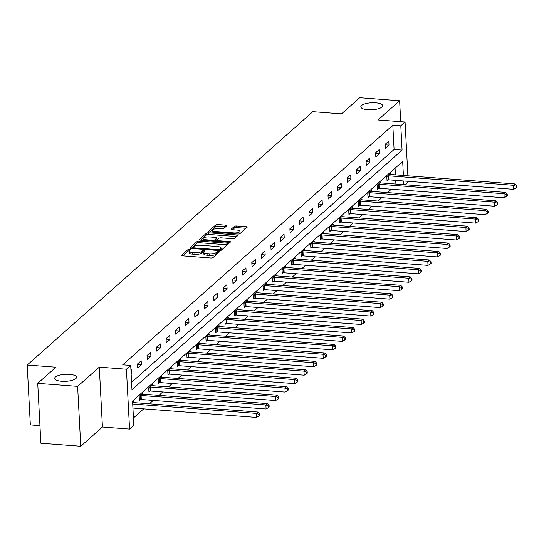 <?xml version="1.0" encoding="UTF-8"?>
<svg xmlns="http://www.w3.org/2000/svg" width="544" height="544" viewBox="0 0 544 544"><rect width="100%" height="100%" fill="white"/><g stroke="black" fill="none" stroke-linecap="round" stroke-linejoin="round"><path stroke-width="0.82" d="M189.55 249.261A1.176 0.374 -3 0 0 188.034 249.546L181.669 255.197A1.68 0.537 -3 0 0 181.56 255.401A1.68 0.537 -3 0 0 182.634 255.85L210.827 257.992A1.68 0.537 -3 0 0 212.996 257.577L219.361 251.926A1.176 0.374 -3 0 0 219.436 251.784A1.176 0.374 -3 0 0 218.681 251.471A1.176 0.374 -3 0 0 217.172 251.763L216.342 252.491A5.372 1.72 -3 0 1 209.413 253.81L207.067 253.633A5.372 1.72 -3 0 1 203.619 252.212A5.372 1.72 -3 0 1 203.973 251.552L204.796 250.825A1.176 0.374 -3 0 0 204.87 250.675A1.176 0.374 -3 0 0 204.116 250.369A1.176 0.374 -3 0 0 202.599 250.655L201.776 251.389A5.372 1.72 -3 0 1 194.847 252.708L192.501 252.525A5.372 1.72 -3 0 1 189.054 251.11A5.372 1.72 -3 0 1 189.407 250.444L190.23 249.716A1.176 0.374 -3 0 0 190.305 249.574A1.176 0.374 -3 0 0 189.55 249.261M189.088 250.879A1.176 0.374 -3 0 0 188.122 251.165L182.825 255.864M218.022 253.116A1.176 0.374 -3 0 0 217.253 253.382L216.43 254.109L216.342 252.491M203.653 251.988A1.176 0.374 -3 0 0 202.688 252.273L201.865 253.001L201.776 251.389M367.826 109.759A10.948 3.509 -3 0 0 382.67 105.72A10.948 3.509 -3 0 0 375.639 102.83A10.948 3.509 -3 0 0 360.801 106.869A10.948 3.509 -3 0 0 367.826 109.759M61.703 381.303A10.948 3.509 -3 0 0 76.548 377.264A10.948 3.509 -3 0 0 69.516 374.367A10.948 3.509 -3 0 0 54.679 378.406A10.948 3.509 -3 0 0 61.703 381.303M226.78 225.814A1.68 0.537 -3 0 0 226.889 225.61A1.68 0.537 -3 0 0 225.814 225.162L217.906 224.563A1.68 0.537 -3 0 0 215.737 224.978L208.665 231.248A1.68 0.537 -3 0 0 208.556 231.458A1.68 0.537 -3 0 0 209.63 231.9L237.823 234.042A1.68 0.537 -3 0 0 239.992 233.628L247.064 227.358A1.68 0.537 -3 0 0 247.173 227.147A1.68 0.537 -3 0 0 246.099 226.705L236.545 225.978A1.68 0.537 -3 0 0 234.376 226.392L231.35 229.078A1.68 0.537 -3 0 0 231.241 229.282A1.68 0.537 -3 0 0 232.315 229.724L237.055 230.085A4.495 1.442 -3 0 1 239.938 231.275A4.495 1.442 -3 0 1 233.852 232.934L215.288 231.52A4.495 1.442 -3 0 1 212.405 230.336A4.495 1.442 -3 0 1 218.491 228.677L221.585 228.915A1.68 0.537 -3 0 0 223.754 228.5L226.78 225.814M131.587 382.364L394.087 149.512L392.816 125.242L400.799 125.848L405.069 122.053L407.884 175.8M37.726 383.364L77.622 386.39L80.757 446.264L40.868 443.231L37.726 383.364L55.923 367.22L27.2 365.038L312.807 111.697L341.53 113.88L359.727 97.736L399.616 100.769L377.944 119.993L405.069 122.053M80.757 446.264L102.435 427.033L99.294 367.166L77.622 386.39M99.294 367.166L126.426 369.226L130.696 365.432L131.968 389.708L402.07 150.117L400.799 125.848M392.816 125.242L122.72 364.827L130.696 365.432M199.267 241.094A1.68 0.537 -3 0 0 197.098 241.509L190.026 247.778A1.68 0.537 -3 0 0 189.917 247.989A1.68 0.537 -3 0 0 190.998 248.431L219.191 250.573A1.68 0.537 -3 0 0 221.354 250.158L228.426 243.889A1.68 0.537 -3 0 0 228.534 243.678A1.68 0.537 -3 0 0 227.46 243.236L199.267 241.094L199.349 242.712A1.68 0.537 -3 0 0 197.186 243.127L191.189 248.445M199.349 239.516L206.421 233.24A1.68 0.537 -3 0 1 208.583 232.832L236.776 234.974A1.68 0.537 -3 0 1 237.857 235.416A1.68 0.537 -3 0 1 237.742 235.62L234.716 238.306A1.68 0.537 -3 0 1 232.553 238.721L221.116 237.85A1.68 0.537 -3 0 0 218.953 238.265L216.947 240.047A1.68 0.537 -3 0 0 216.832 240.251A1.68 0.537 -3 0 0 217.913 240.693L229.813 241.597A1.176 0.374 -3 0 1 230.568 241.91A1.176 0.374 -3 0 1 228.976 242.345L200.314 240.162A1.68 0.537 -3 0 1 199.233 239.72A1.68 0.537 -3 0 1 199.349 239.516L199.369 239.918M400.717 121.727L399.616 100.769M27.2 365.038L30.335 424.912L39.943 425.639M131.138 373.871L131.845 373.238L131.634 369.192L130.927 369.825M137.707 368.043L141.372 364.793L141.161 360.747L137.496 363.997L137.707 368.043M147.234 359.591L150.899 356.34L150.681 352.301L147.023 355.545L147.234 359.591M156.76 351.145L160.419 347.895L160.208 343.849L156.543 347.099L156.76 351.145M166.28 342.693L169.946 339.449L169.735 335.403L166.07 338.654L166.28 342.693M175.807 334.247L179.472 330.997L179.255 326.951L175.596 330.201L175.807 334.247M185.334 325.802L188.992 322.551L188.782 318.505L185.116 321.756L185.334 325.802M194.854 317.349L198.519 314.099L198.308 310.06L194.643 313.303L194.854 317.349M204.381 308.904L208.046 305.653L207.828 301.607L204.17 304.858L204.381 308.904M213.901 300.451L217.566 297.208L217.355 293.162L213.69 296.412L213.901 300.451M223.428 292.006L227.093 288.755L226.882 284.709L223.217 287.96L223.428 292.006M232.954 283.56L236.613 280.31L236.402 276.264L232.744 279.514L232.954 283.56M242.474 275.108L246.14 271.857L245.929 267.811L242.264 271.062L242.474 275.108M252.001 266.662L255.666 263.412L255.456 259.366L251.79 262.616L252.001 266.662M261.528 258.21L265.186 254.959L264.976 250.92L261.31 254.164L261.528 258.21M271.048 249.764L274.713 246.514L274.502 242.468L270.837 245.718L271.048 249.764M280.575 241.318L284.24 238.068L284.022 234.022L280.364 237.272L280.575 241.318M290.102 232.866L293.76 229.616L293.549 225.57L289.884 228.82L290.102 232.866M299.622 224.42L303.287 221.17L303.076 217.124L299.411 220.374L299.622 224.42M309.148 215.968L312.814 212.718L312.596 208.678L308.938 211.922L309.148 215.968M318.668 207.522L322.334 204.272L322.123 200.226L318.458 203.476L318.668 207.522M328.195 199.07L331.86 195.826L331.65 191.78L327.984 195.031L328.195 199.07M337.722 190.624L341.38 187.374L341.17 183.328L337.511 186.578L337.722 190.624M347.242 182.179L350.907 178.928L350.696 174.882L347.031 178.133L347.242 182.179M356.769 173.726L360.434 170.476L360.223 166.43L356.558 169.68L356.769 173.726M366.296 165.281L369.954 162.03L369.743 157.984L366.078 161.235L366.296 165.281M375.816 156.828L379.481 153.585L379.27 149.539L375.605 152.782L375.816 156.828M385.342 148.383L389.008 145.132L388.79 141.086L385.132 144.337L385.342 148.383M133.45 417.962L143.698 408.87M149.41 403.804L153.224 400.425M158.93 395.359L162.744 391.972M168.456 386.913L172.271 383.527M177.983 378.461L181.798 375.081M187.503 370.015L191.318 366.629M197.03 361.563L200.845 358.183M206.557 353.117L210.365 349.731M216.077 344.672L219.892 341.285M225.604 336.219L229.418 332.84M235.124 327.774L238.938 324.387M244.65 319.321L248.465 315.942M254.177 310.876L257.992 307.489M263.697 302.423L267.512 299.044M273.224 293.978L277.039 290.598M282.751 285.532L286.566 282.146M292.271 277.08L296.086 273.7M301.798 268.634L305.612 265.248M311.324 260.182L315.132 256.802M320.844 251.736L324.659 248.35M330.371 243.29L334.186 239.904M339.898 234.838L343.706 231.458M349.418 226.392L353.233 223.006M358.945 217.94L362.76 214.56M368.465 209.494L372.28 206.108M377.992 201.042L381.806 197.662M387.518 192.596L391.333 189.217M395.903 184.062L395.706 180.377M395.42 174.855L395.066 168.178M133.389 402.587L133.334 401.56L132.62 402.186M142.909 394.142L142.854 393.108L139.196 396.358L139.407 400.404L140.393 399.527M152.436 385.696L152.381 384.662L148.716 387.913L148.927 391.952L149.92 391.082M161.962 377.244L161.908 376.21L158.243 379.46L158.454 383.506L159.44 382.629M171.482 368.798L171.428 367.764L167.763 371.015L167.98 375.061L168.966 374.184M181.009 360.346L180.955 359.312L177.29 362.562L177.5 366.608L178.493 365.731M190.529 351.9L190.475 350.866L186.816 354.117L187.027 358.163L188.013 357.286M200.056 343.454L200.002 342.421L196.336 345.664L196.554 349.71L197.54 348.833M209.583 335.002L209.528 333.968L205.863 337.219L206.074 341.265L207.067 340.388M219.103 326.556L219.048 325.523L215.39 328.773L215.601 332.819L216.587 331.942M228.63 318.104L228.575 317.07L224.91 320.321L225.121 324.367L226.114 323.49M238.156 309.658L238.102 308.625L234.437 311.875L234.648 315.921L235.634 315.044M247.676 301.206L247.622 300.179L243.964 303.423L244.174 307.469L245.16 306.592M257.203 292.76L257.149 291.727L253.484 294.977L253.694 299.023L254.687 298.146M266.73 284.315L266.676 283.281L263.01 286.532L263.221 290.571L264.207 289.7M276.25 275.862L276.196 274.829L272.537 278.079L272.748 282.125L273.734 281.248M285.777 267.417L285.722 266.383L282.057 269.634L282.268 273.68L283.261 272.802M295.297 258.964L295.249 257.931L291.584 261.181L291.795 265.227L292.781 264.35M304.824 250.519L304.769 249.485L301.104 252.736L301.322 256.782L302.308 255.904M314.35 242.073L314.296 241.04L310.631 244.29L310.842 248.329L311.834 247.452M323.87 233.621L323.816 232.587L320.158 235.838L320.368 239.884L321.354 239.006M333.397 225.175L333.343 224.142L329.678 227.392L329.895 231.438L330.881 230.561M342.924 216.723L342.87 215.689L339.204 218.94L339.415 222.986L340.401 222.108M352.444 208.277L352.39 207.244L348.731 210.494L348.942 214.54L349.928 213.663M361.971 199.825L361.916 198.798L358.251 202.042L358.462 206.088L359.455 205.21M371.498 191.379L371.443 190.346L367.778 193.596L367.989 197.642L368.975 196.765M381.018 182.934L380.963 181.9L377.305 185.15L377.516 189.19L378.502 188.319M390.544 174.481L390.49 173.448L386.825 176.698L387.036 180.744L388.028 179.867M408.177 181.322L408.211 181.927L405.022 184.756M403.396 175.46L402.662 161.446L132.559 401.037L133.831 425.306L129.56 429.094L126.426 369.226M102.435 427.033L129.56 429.094M403.879 184.668L403.689 180.982M394.087 149.512L402.07 150.117M131.845 373.238L131.104 373.184M141.372 364.793L137.523 364.5M150.899 356.34L147.05 356.048M160.419 347.895L156.57 347.602M169.946 339.449L166.097 339.157M179.472 330.997L175.624 330.704M188.992 322.551L185.144 322.259M198.519 314.099L194.67 313.806M208.046 305.653L204.197 305.361M217.566 297.208L213.717 296.915M227.093 288.755L223.244 288.463M236.613 280.31L232.764 280.017M246.14 271.857L242.291 271.565M255.666 263.412L251.818 263.119M265.186 254.959L261.338 254.667M274.713 246.514L270.864 246.221M284.24 238.068L280.391 237.776M293.76 229.616L289.911 229.323M303.287 221.17L299.438 220.878M312.814 212.718L308.965 212.425M322.334 204.272L318.485 203.98M331.86 195.826L328.012 195.534M341.38 187.374L337.532 187.082M350.907 178.928L347.058 178.636M360.434 170.476L356.585 170.184M369.954 162.03L366.105 161.738M379.481 153.585L375.632 153.292M389.008 145.132L385.159 144.84M189.054 251.11L189.135 252.729A5.372 1.72 -3 0 0 192.583 254.143L192.501 252.525M201.865 253.001A5.372 1.72 -3 0 1 194.936 254.327L192.583 254.143M203.619 252.212L203.701 253.83A5.372 1.72 -3 0 0 207.148 255.252L207.067 253.633M216.43 254.109A5.372 1.72 -3 0 1 209.501 255.428L207.148 255.252M227.351 244.841L199.349 242.712M192.882 247.364A1.176 0.374 -3 0 0 192.8 247.506A1.176 0.374 -3 0 0 193.555 247.819L218.307 249.696A1.176 0.374 -3 0 0 219.824 249.41L220.687 248.642A5.372 1.72 -3 0 0 221.041 247.976A5.372 1.72 -3 0 0 217.593 246.554L200.682 245.269A5.372 1.72 -3 0 0 193.752 246.595L192.882 247.364M221.041 247.976L221.129 249.594A5.372 1.72 -3 0 1 220.776 250.254L220.504 250.498M200.505 240.183L206.502 234.858L206.421 233.24M236.667 236.572L208.672 234.45A1.68 0.537 -3 0 0 206.502 234.858M209.256 236.946A4.495 1.442 -3 0 0 203.164 238.605A4.495 1.442 -3 0 0 206.047 239.795L212.588 240.292A1.68 0.537 -3 0 0 214.751 239.877L216.757 238.095A1.68 0.537 -3 0 0 216.872 237.891A1.68 0.537 -3 0 0 215.791 237.449L209.256 236.946M203.164 238.605L203.252 240.224A4.495 1.442 -3 0 0 203.293 240.394M216.825 239.312A1.68 0.537 -3 0 1 216.954 239.51A1.68 0.537 -3 0 1 216.845 239.714L215.07 241.284M212.405 230.336L212.493 231.955A4.495 1.442 -3 0 0 212.527 232.118M238.598 234.036A4.495 1.442 -3 0 0 240.02 232.893L239.938 231.275M245.99 228.31L236.626 227.596A1.68 0.537 -3 0 0 234.464 228.011L232.506 229.745M225.706 226.766L217.988 226.182A1.68 0.537 -3 0 0 215.825 226.596L209.828 231.914M132.933 408.054L256.564 417.445L256.353 413.399L257.876 412.046L133.096 402.567A1.714 0.551 177 0 1 132.641 402.506M132.716 404.008L256.353 413.399L258.944 414.365L259.032 415.983L259.644 415.439L259.556 413.828L258.944 414.365M257.876 412.046L259.556 413.828M259.032 415.983L256.564 417.445M139.359 399.582L140.665 399.514A1.714 0.551 177 0 1 141.304 399.52L266.091 409L265.873 404.954L267.403 403.6L142.616 394.121A1.714 0.551 177 0 1 142.066 394.033L141.868 393.985M140.182 395.481L140.454 395.468A1.714 0.551 177 0 1 141.093 395.474L265.873 404.954L268.471 405.919L268.559 407.538L269.164 406.994L269.083 405.375L268.471 405.919M267.403 403.6L269.083 405.375M268.559 407.538L266.091 409M148.886 391.129L150.185 391.061A1.714 0.551 177 0 1 150.831 391.068L275.611 400.547L275.4 396.501L276.923 395.148L152.143 385.669A1.714 0.551 177 0 1 151.592 385.587L151.395 385.54M149.709 387.036L149.974 387.022A1.714 0.551 177 0 1 150.613 387.022L275.4 396.501L277.998 397.467L278.079 399.085L278.691 398.548L278.61 396.93L277.998 397.467M276.923 395.148L278.61 396.93M278.079 399.085L275.611 400.547M158.413 382.684L159.712 382.616A1.714 0.551 177 0 1 160.351 382.622L285.138 392.102L284.927 388.056L286.45 386.702L161.663 377.223A1.714 0.551 177 0 1 161.112 377.142L160.915 377.087M159.229 378.583L159.501 378.57A1.714 0.551 177 0 1 160.14 378.576L284.927 388.056L287.518 389.021L287.606 390.64L288.218 390.096L288.13 388.477L287.518 389.021M286.45 386.702L288.13 388.477M287.606 390.64L285.138 392.102M167.933 374.238L169.238 374.17A1.714 0.551 177 0 1 169.878 374.17L294.658 383.656L294.447 379.61L295.977 378.257L171.19 368.778A1.714 0.551 177 0 1 170.639 368.689L170.442 368.642M168.756 370.138L169.028 370.124A1.714 0.551 177 0 1 169.667 370.131L294.447 379.61L297.044 380.576L297.133 382.187L297.738 381.65L297.656 380.032L297.044 380.576M295.977 378.257L297.656 380.032M297.133 382.187L294.658 383.656M177.46 365.786L178.758 365.718A1.714 0.551 177 0 1 179.398 365.724L304.184 375.204L303.974 371.158L305.497 369.804L180.717 360.325A1.714 0.551 177 0 1 180.166 360.244L179.962 360.189M178.276 361.685L178.548 361.672A1.714 0.551 177 0 1 179.187 361.678L303.974 371.158L306.571 372.123L306.653 373.742L307.265 373.198L307.176 371.579L306.571 372.123M305.497 369.804L307.176 371.579M306.653 373.742L304.184 375.204M186.986 357.34L188.285 357.272A1.714 0.551 177 0 1 188.924 357.279L313.711 366.758L313.5 362.712L315.024 361.359L190.237 351.88A1.714 0.551 177 0 1 189.686 351.791L189.489 351.744M187.802 353.24L188.074 353.226A1.714 0.551 177 0 1 188.714 353.233L313.5 362.712L316.091 363.678L316.18 365.296L316.792 364.752L316.703 363.134L316.091 363.678M315.024 361.359L316.703 363.134M316.18 365.296L313.711 366.758M196.506 348.888L197.812 348.82A1.714 0.551 177 0 1 198.451 348.826L323.231 358.306L323.02 354.26L324.55 352.906L199.764 343.427A1.714 0.551 177 0 1 199.213 343.346L199.016 343.298M197.329 344.794L197.594 344.774A1.714 0.551 177 0 1 198.24 344.78L323.02 354.26L325.618 355.225L325.7 356.844L326.312 356.306L326.23 354.688L325.618 355.225M324.55 352.906L326.23 354.688M325.7 356.844L323.231 358.306M206.033 340.442L207.332 340.374A1.714 0.551 177 0 1 207.971 340.381L332.758 349.86L332.547 345.814L334.07 344.461L209.29 334.982A1.714 0.551 177 0 1 208.74 334.893L208.536 334.846M206.849 336.342L207.121 336.328A1.714 0.551 177 0 1 207.76 336.335L332.547 345.814L335.145 346.78L335.226 348.398L335.838 347.854L335.75 346.236L335.145 346.78M334.07 344.461L335.75 346.236M335.226 348.398L332.758 349.86M215.56 331.996L216.859 331.928A1.714 0.551 177 0 1 217.498 331.928L342.285 341.408L342.067 337.368L343.597 336.008L218.81 326.529A1.714 0.551 177 0 1 218.26 326.448L218.062 326.4M216.376 327.896L216.648 327.882A1.714 0.551 177 0 1 217.287 327.889L342.067 337.368L344.665 338.327L344.753 339.946L345.358 339.408L345.277 337.79L344.665 338.327M343.597 336.008L345.277 337.79M344.753 339.946L342.285 341.408M225.08 323.544L226.386 323.476A1.714 0.551 177 0 1 227.025 323.483L351.805 332.962L351.594 328.916L353.124 327.563L228.337 318.084A1.714 0.551 177 0 1 227.786 318.002L227.589 317.948M225.903 319.444L226.168 319.43A1.714 0.551 177 0 1 226.807 319.437L351.594 328.916L354.192 329.882L354.273 331.5L354.885 330.956L354.804 329.338L354.192 329.882M353.124 327.563L354.804 329.338M354.273 331.5L351.805 332.962M234.607 315.098L235.906 315.03A1.714 0.551 177 0 1 236.545 315.037L361.332 324.516L361.121 320.47L362.644 319.117L237.864 309.638A1.714 0.551 177 0 1 237.306 309.55L237.109 309.502M235.423 310.998L235.695 310.984A1.714 0.551 177 0 1 236.334 310.991L361.121 320.47L363.718 321.436L363.8 323.054L364.412 322.51L364.324 320.892L363.718 321.436M362.644 319.117L364.324 320.892M363.8 323.054L361.332 324.516M244.127 306.646L245.432 306.578A1.714 0.551 177 0 1 246.072 306.585L370.858 316.064L370.641 312.018L372.171 310.665L247.384 301.186A1.714 0.551 177 0 1 246.833 301.104L246.636 301.05M244.95 302.546L245.222 302.532A1.714 0.551 177 0 1 245.861 302.539L370.641 312.018L373.238 312.984L373.327 314.602L373.932 314.065L373.85 312.446L373.238 312.984M372.171 310.665L373.85 312.446M373.327 314.602L370.858 316.064M253.654 298.2L254.952 298.132A1.714 0.551 177 0 1 255.598 298.139L380.378 307.618L380.168 303.572L381.698 302.219L256.911 292.74A1.714 0.551 177 0 1 256.36 292.652L256.163 292.604M254.476 294.1L254.742 294.086A1.714 0.551 177 0 1 255.381 294.093L380.168 303.572L382.765 304.538L382.847 306.156L383.459 305.612L383.377 303.994L382.765 304.538M381.698 302.219L383.377 303.994M382.847 306.156L380.378 307.618M263.18 289.755L264.479 289.68A1.714 0.551 177 0 1 265.118 289.687L389.905 299.166L389.694 295.12L391.218 293.767L266.431 284.288A1.714 0.551 177 0 1 265.88 284.206L265.683 284.158M263.996 285.654L264.268 285.641A1.714 0.551 177 0 1 264.908 285.641L389.694 295.12L392.285 296.086L392.374 297.704L392.986 297.167L392.897 295.548L392.285 296.086M391.218 293.767L392.897 295.548M392.374 297.704L389.905 299.166M272.7 281.302L274.006 281.234A1.714 0.551 177 0 1 274.645 281.241L399.425 290.72L399.214 286.674L400.744 285.321L275.958 275.842A1.714 0.551 177 0 1 275.407 275.76L275.21 275.706M273.523 277.202L273.795 277.188A1.714 0.551 177 0 1 274.434 277.195L399.214 286.674L401.812 287.64L401.9 289.258L402.506 288.714L402.424 287.096L401.812 287.64M400.744 285.321L402.424 287.096M401.9 289.258L399.425 290.72M282.227 272.857L283.526 272.789A1.714 0.551 177 0 1 284.165 272.796L408.952 282.275L408.741 278.229L410.264 276.876L285.484 267.396A1.714 0.551 177 0 1 284.934 267.308L284.736 267.26M283.043 268.756L283.315 268.743A1.714 0.551 177 0 1 283.954 268.75L408.741 278.229L411.339 279.194L411.42 280.813L412.032 280.269L411.944 278.65L411.339 279.194M410.264 276.876L411.944 278.65M411.42 280.813L408.952 282.275M291.754 264.404L293.053 264.336A1.714 0.551 177 0 1 293.692 264.343L418.479 273.822L418.268 269.776L419.791 268.423L295.004 258.944A1.714 0.551 177 0 1 294.454 258.862L294.256 258.808M292.57 260.304L292.842 260.29A1.714 0.551 177 0 1 293.481 260.297L418.268 269.776L420.859 270.742L420.947 272.36L421.559 271.816L421.471 270.198L420.859 270.742M419.791 268.423L421.471 270.198M420.947 272.36L418.479 273.822M301.274 255.959L302.58 255.891A1.714 0.551 177 0 1 303.219 255.898L427.999 265.377L427.788 261.331L429.318 259.978L304.531 250.498A1.714 0.551 177 0 1 303.98 250.41L303.783 250.362M302.097 251.858L302.362 251.845A1.714 0.551 177 0 1 303.008 251.852L427.788 261.331L430.386 262.296L430.467 263.915L431.079 263.371L430.998 261.752L430.386 262.296M429.318 259.978L430.998 261.752M430.467 263.915L427.999 265.377M310.801 247.506L312.1 247.438A1.714 0.551 177 0 1 312.739 247.445L437.526 256.924L437.315 252.878L438.838 251.525L314.058 242.046A1.714 0.551 177 0 1 313.507 241.964L313.303 241.917M311.617 243.413L311.889 243.399A1.714 0.551 177 0 1 312.528 243.399L437.315 252.878L439.912 253.844L439.994 255.462L440.606 254.925L440.518 253.307L439.912 253.844M438.838 251.525L440.518 253.307M439.994 255.462L437.526 256.924M320.328 239.061L321.626 238.993A1.714 0.551 177 0 1 322.266 239L447.052 248.479L446.842 244.433L448.365 243.08L323.578 233.6A1.714 0.551 177 0 1 323.027 233.512L322.83 233.464M321.144 234.96L321.416 234.947A1.714 0.551 177 0 1 322.055 234.954L446.842 244.433L449.432 245.398L449.521 247.017L450.133 246.473L450.044 244.854L449.432 245.398M448.365 243.08L450.044 244.854M449.521 247.017L447.052 248.479M329.848 230.615L331.153 230.547A1.714 0.551 177 0 1 331.792 230.547L456.572 240.026L456.362 235.987L457.892 234.627L333.105 225.148A1.714 0.551 177 0 1 332.554 225.066L332.357 225.019M330.67 226.515L330.936 226.501A1.714 0.551 177 0 1 331.575 226.508L456.362 235.987L458.959 236.946L459.041 238.564L459.653 238.027L459.571 236.409L458.959 236.946M457.892 234.627L459.571 236.409M459.041 238.564L456.572 240.026M339.374 222.163L340.673 222.095A1.714 0.551 177 0 1 341.312 222.102L466.099 231.581L465.888 227.535L467.412 226.182L342.632 216.702A1.714 0.551 177 0 1 342.074 216.621L341.877 216.566M340.19 218.062L340.462 218.049A1.714 0.551 177 0 1 341.102 218.056L465.888 227.535L468.486 228.5L468.568 230.119L469.18 229.575L469.091 227.956L468.486 228.5M467.412 226.182L469.091 227.956M468.568 230.119L466.099 231.581M348.894 213.717L350.2 213.649A1.714 0.551 177 0 1 350.839 213.656L475.626 223.135L475.408 219.089L476.938 217.736L352.152 208.257A1.714 0.551 177 0 1 351.601 208.168L351.404 208.121M349.717 209.617L349.989 209.603A1.714 0.551 177 0 1 350.628 209.61L475.408 219.089L478.006 220.055L478.094 221.673L478.7 221.129L478.618 219.511L478.006 220.055M476.938 217.736L478.618 219.511M478.094 221.673L475.626 223.135M358.421 205.265L359.72 205.197A1.714 0.551 177 0 1 360.366 205.204L485.146 214.683L484.935 210.637L486.465 209.284L361.678 199.804A1.714 0.551 177 0 1 361.128 199.723L360.93 199.668M359.244 201.171L359.509 201.151A1.714 0.551 177 0 1 360.148 201.158L484.935 210.637L487.533 211.602L487.614 213.221L488.226 212.684L488.145 211.065L487.533 211.602M486.465 209.284L488.145 211.065M487.614 213.221L485.146 214.683M367.948 196.819L369.247 196.751A1.714 0.551 177 0 1 369.886 196.758L494.673 206.237L494.462 202.191L495.985 200.838L371.205 191.359A1.714 0.551 177 0 1 370.648 191.27L370.45 191.223M368.764 192.719L369.036 192.705A1.714 0.551 177 0 1 369.675 192.712L494.462 202.191L497.053 203.157L497.141 204.775L497.753 204.231L497.665 202.613L497.053 203.157M495.985 200.838L497.665 202.613M497.141 204.775L494.673 206.237M377.468 188.374L378.774 188.299A1.714 0.551 177 0 1 379.413 188.306L504.2 197.785L503.982 193.739L505.512 192.386L380.725 182.906A1.714 0.551 177 0 1 380.174 182.825L379.977 182.777M378.291 184.273L378.563 184.26A1.714 0.551 177 0 1 379.202 184.26L503.982 193.739L506.58 194.704L506.668 196.323L507.273 195.786L507.192 194.167L506.58 194.704M505.512 192.386L507.192 194.167M506.668 196.323L504.2 197.785M386.995 179.921L388.294 179.853A1.714 0.551 177 0 1 388.94 179.86L513.72 189.339L513.509 185.293L515.032 183.94L390.252 174.461A1.714 0.551 177 0 1 389.701 174.379L389.504 174.325M387.818 175.821L388.083 175.807A1.714 0.551 177 0 1 388.722 175.814L513.509 185.293L516.106 186.259L516.188 187.877L516.8 187.333L516.718 185.715L516.106 186.259M515.032 183.94L516.718 185.715M516.188 187.877L513.72 189.339M188.122 251.165L188.034 249.546M217.253 253.382L217.172 251.763M202.688 252.273L202.599 250.655M194.936 254.327L194.847 252.708M209.501 255.428L209.413 253.81M181.689 255.598L181.669 255.197M227.535 244.678L227.46 243.236M190.046 248.18L190.026 247.778M197.186 243.127L197.098 241.509M193.603 248.628L193.555 247.819M218.348 250.512L218.307 249.696M219.885 250.573L219.824 249.41M220.776 250.254L220.687 248.642M208.672 234.45L208.583 232.832M236.851 236.416L236.776 234.974M217.954 241.509L217.913 240.693M229.854 242.298L229.813 241.597M206.088 240.604L206.047 239.795M212.629 241.101L212.588 240.292M214.826 241.271L214.751 239.877M216.845 239.714L216.757 238.095M215.329 232.336L215.288 231.52M233.893 233.743L233.852 232.934M231.37 229.48L231.35 229.078M234.464 228.011L234.376 226.392M236.626 227.596L236.545 225.978M246.174 228.147L246.099 226.705M208.685 231.649L208.665 231.248M215.825 226.596L215.737 224.978M217.988 226.182L217.906 224.563M225.889 226.603L225.814 225.162M140.665 399.514L140.454 395.468M141.304 399.52L141.093 395.474M150.185 391.061L149.974 387.022M150.831 391.068L150.613 387.022M159.712 382.616L159.501 378.57M160.351 382.622L160.14 378.576M169.238 374.17L169.028 370.124M169.878 374.17L169.667 370.131M178.758 365.718L178.548 361.672M179.398 365.724L179.187 361.678M188.285 357.272L188.074 353.226M188.924 357.279L188.714 353.233M197.812 348.82L197.594 344.774M198.451 348.826L198.24 344.78M207.332 340.374L207.121 336.328M207.971 340.381L207.76 336.335M216.859 331.928L216.648 327.882M217.498 331.928L217.287 327.889M226.386 323.476L226.168 319.43M227.025 323.483L226.807 319.437M235.906 315.03L235.695 310.984M236.545 315.037L236.334 310.991M245.432 306.578L245.222 302.532M246.072 306.585L245.861 302.539M254.952 298.132L254.742 294.086M255.598 298.139L255.381 294.093M264.479 289.68L264.268 285.641M265.118 289.687L264.908 285.641M274.006 281.234L273.795 277.188M274.645 281.241L274.434 277.195M283.526 272.789L283.315 268.743M284.165 272.796L283.954 268.75M293.053 264.336L292.842 260.29M293.692 264.343L293.481 260.297M302.58 255.891L302.362 251.845M303.219 255.898L303.008 251.852M312.1 247.438L311.889 243.399M312.739 247.445L312.528 243.399M321.626 238.993L321.416 234.947M322.266 239L322.055 234.954M331.153 230.547L330.936 226.501M331.792 230.547L331.575 226.508M340.673 222.095L340.462 218.049M341.312 222.102L341.102 218.056M350.2 213.649L349.989 209.603M350.839 213.656L350.628 209.61M359.72 205.197L359.509 201.151M360.366 205.204L360.148 201.158M369.247 196.751L369.036 192.705M369.886 196.758L369.675 192.712M378.774 188.299L378.563 184.26M379.413 188.306L379.202 184.26M388.294 179.853L388.083 175.807M388.94 179.86L388.722 175.814M192.862 248.574L192.8 247.506M216.9 241.427L216.832 240.251M216.954 239.51L216.872 237.891"/></g></svg>
